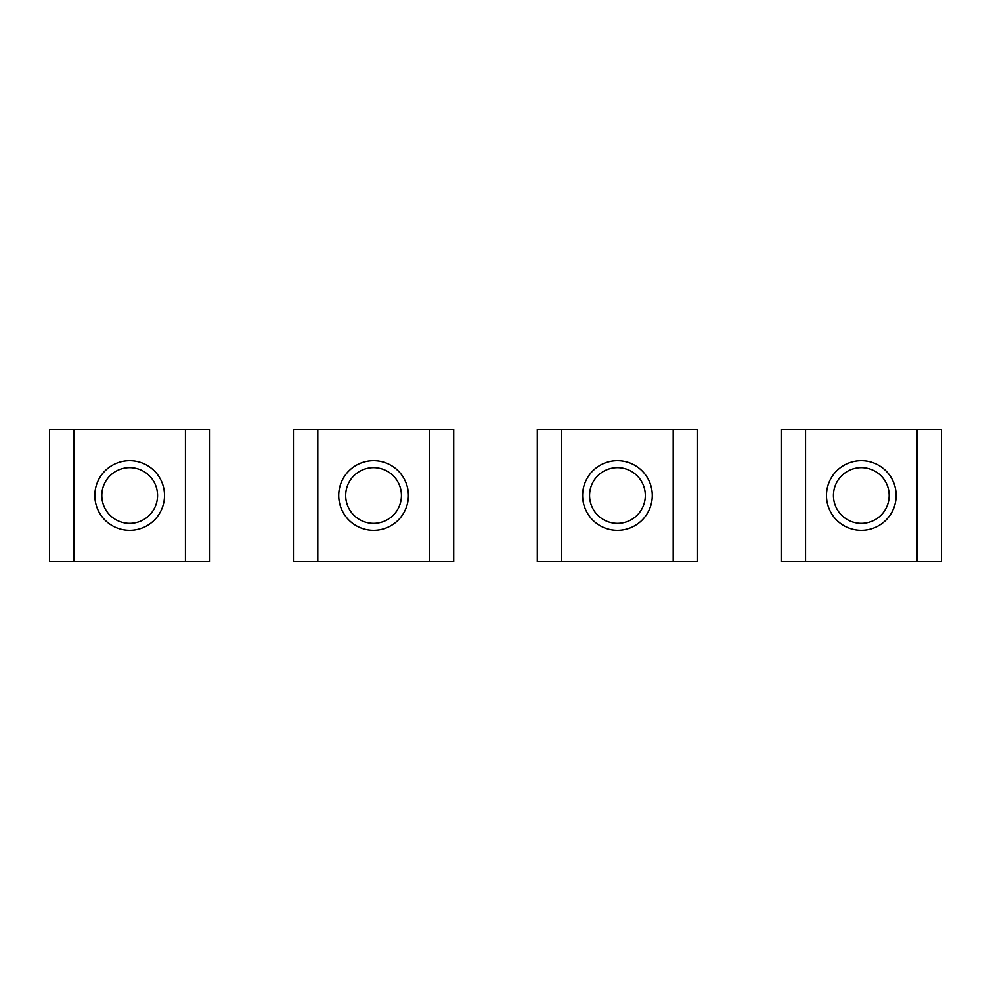 <?xml version="1.0" encoding="UTF-8"?>
<svg xmlns="http://www.w3.org/2000/svg" width="991" height="991" viewBox="0 0 991 991"><rect width="100%" height="100%" fill="white"/><g stroke="black" fill="none" stroke-linecap="round" stroke-linejoin="round"><path stroke-width="1.49" d="M317.814 429.301L317.814 561.699L293.435 561.699L293.435 429.301L429.301 429.301L429.301 561.699L453.692 561.699L453.692 429.301L429.301 429.301M317.814 561.699L429.301 561.699M338.724 495.5A34.834 34.834 0 0 0 373.557 530.334A34.834 34.834 0 0 0 408.403 495.5A34.834 34.834 0 0 0 373.557 460.666A34.834 34.834 0 0 0 338.724 495.5M345.686 495.5A27.872 27.872 0 0 0 373.557 523.372A27.872 27.872 0 0 0 401.429 495.5A27.872 27.872 0 0 0 373.557 467.628A27.872 27.872 0 0 0 345.686 495.5M73.941 429.301L73.941 561.699L49.55 561.699L49.55 429.301L185.428 429.301L185.428 561.699L209.819 561.699L209.819 429.301L185.428 429.301M73.941 561.699L185.428 561.699M94.839 495.5A34.834 34.834 0 0 0 129.685 530.334A34.834 34.834 0 0 0 164.518 495.5A34.834 34.834 0 0 0 129.685 460.666A34.834 34.834 0 0 0 94.839 495.5M101.813 495.5A27.872 27.872 0 0 0 129.685 523.372A27.872 27.872 0 0 0 157.557 495.5A27.872 27.872 0 0 0 129.685 467.628A27.872 27.872 0 0 0 101.813 495.5M561.699 429.301L561.699 561.699L537.308 561.699L537.308 429.301L673.186 429.301L673.186 561.699L697.565 561.699L697.565 429.301L673.186 429.301M561.699 561.699L673.186 561.699M582.597 495.5A34.834 34.834 0 0 0 617.443 530.334A34.834 34.834 0 0 0 652.276 495.5A34.834 34.834 0 0 0 617.443 460.666A34.834 34.834 0 0 0 582.597 495.5M589.571 495.5A27.872 27.872 0 0 0 617.443 523.372A27.872 27.872 0 0 0 645.314 495.5A27.872 27.872 0 0 0 617.443 467.628A27.872 27.872 0 0 0 589.571 495.5M805.572 429.301L805.572 561.699L781.181 561.699L781.181 429.301L917.059 429.301L917.059 561.699L941.45 561.699L941.45 429.301L917.059 429.301M805.572 561.699L917.059 561.699M826.482 495.5A34.834 34.834 0 0 0 861.315 530.334A34.834 34.834 0 0 0 896.161 495.5A34.834 34.834 0 0 0 861.315 460.666A34.834 34.834 0 0 0 826.482 495.5M833.443 495.5A27.872 27.872 0 0 0 861.315 523.372A27.872 27.872 0 0 0 889.187 495.5A27.872 27.872 0 0 0 861.315 467.628A27.872 27.872 0 0 0 833.443 495.5"/></g></svg>
